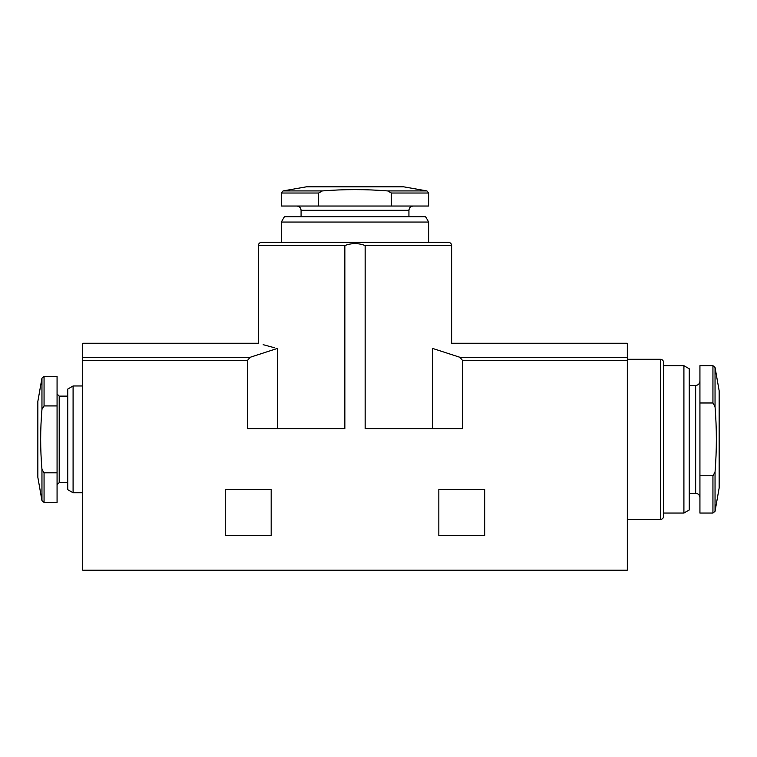 <?xml version="1.0" encoding="UTF-8"?>
<svg xmlns="http://www.w3.org/2000/svg" width="757" height="757" viewBox="0 0 757 757"><rect width="100%" height="100%" fill="white"/><g stroke="black" fill="none" stroke-linecap="round" stroke-linejoin="round"><path stroke-width="1.14" d="M715.043 511.287L719.15 488L719.15 390.735L715.043 367.448L712.943 365.688L699.932 365.688L699.932 513.047L712.943 513.047L712.943 475.756L715.043 472.037L715.043 511.287L712.943 513.047M699.932 475.756L712.943 475.756M426.929 190.925L403.642 186.818L306.377 186.818L283.09 190.925L281.32 193.026L281.32 206.036L428.689 206.036L428.689 193.026L391.397 193.026L387.669 190.925L426.929 190.925L428.689 193.026M391.397 206.036L391.397 193.026M283.09 190.925L322.34 190.925L318.621 193.026L318.621 206.036M44.057 376.361L41.957 378.131L37.85 401.409L37.85 477.326L41.957 500.604L41.957 469.359C40.235 449.355 40.235 429.361 41.957 409.376L44.057 405.922L57.068 405.922L57.068 376.361L44.057 376.361L44.057 405.922M44.057 472.813L44.057 502.374L57.068 502.374L57.068 472.813L44.057 472.813L41.957 469.359M57.068 472.813L57.068 405.922M484.754 489.561L438.833 489.561L438.833 535.473L484.754 535.473L484.754 489.561M627.316 360.379L627.316 343.262L451.645 343.262L451.645 245.552L365.148 245.552C358.402 242.95 351.645 242.95 344.861 245.552L344.861 428.689L247.548 428.689L247.548 360.379L82.702 360.379L82.702 570.182L627.316 570.182L627.316 360.379L462.461 360.379L459.963 357.313L432.692 348.457C457.824 341.672 457.824 341.672 432.692 348.457L432.692 428.689M365.148 245.552L365.148 428.689L462.461 428.689L462.461 360.379M271.176 489.561L225.264 489.561L225.264 535.473L271.176 535.473L271.176 489.561M277.317 428.689L277.317 348.457C252.195 341.672 252.195 341.672 277.317 348.457L250.056 357.313L247.548 360.379M263.181 344.681L274.621 347.785M281.32 222.056L428.689 222.056L425.604 216.72L284.405 216.72L281.32 222.056L281.32 242.344L448.447 242.344L261.572 242.344C259.604 242.552 258.534 243.622 258.364 245.552L258.364 343.262L82.702 343.262L82.702 360.379M73.088 492.76L67.751 489.675L67.751 389.06L73.088 385.975L73.088 492.76L82.702 492.76M301.078 216.72L301.078 210.314L408.931 210.314C409.168 207.74 410.587 206.32 413.208 206.036M296.81 206.036C299.403 206.292 300.822 207.721 301.078 210.314M322.34 190.925C344.104 189.184 365.886 189.184 387.669 190.925M663.624 362.48L663.624 516.255C663.416 518.223 662.347 519.283 660.416 519.463L660.416 359.282C662.347 359.452 663.416 360.521 663.624 362.48M663.624 365.688L683.912 365.688L683.912 513.047L663.624 513.047L663.624 439.372M683.912 365.688L689.249 368.773L689.249 509.972L683.912 513.047M699.932 402.979L712.943 402.979L715.043 406.708C716.784 428.471 716.784 450.245 715.043 472.037M281.32 193.026L318.621 193.026M41.957 378.131L41.957 409.376M344.861 245.552L258.364 245.552M250.056 357.313L82.702 357.313M627.316 357.313L459.963 357.313M57.068 393.981L59.207 396.119L59.207 482.616L57.068 484.754M689.249 385.445L695.655 385.445L695.655 493.299C698.228 493.526 699.648 494.946 699.932 497.567M712.943 365.688L712.943 402.979M715.043 367.448L715.043 406.708M44.057 502.374L41.957 500.604M451.645 245.552C451.475 243.622 450.406 242.552 448.447 242.344M73.088 385.975L82.702 385.975M59.207 482.616L67.751 482.616M59.207 396.119L67.751 396.119M428.689 242.344L428.689 222.056M408.931 216.72L408.931 210.314M627.316 519.463L660.416 519.463M627.316 359.282L660.416 359.282M689.249 493.299L695.655 493.299M695.655 385.445C698.228 385.209 699.648 383.79 699.932 381.168"/></g></svg>
